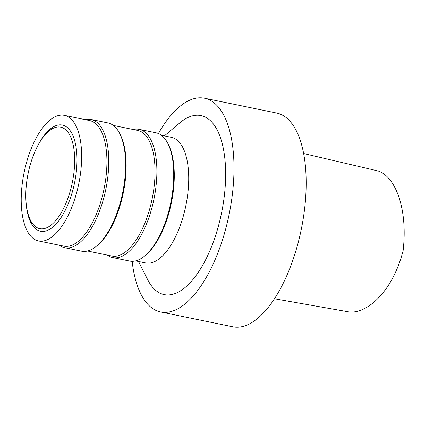 <?xml version="1.0" encoding="UTF-8"?>
<svg xmlns="http://www.w3.org/2000/svg" width="425" height="425" viewBox="0 0 425 425"><rect width="100%" height="100%" fill="white"/><g stroke="black" fill="none" stroke-linecap="round" stroke-linejoin="round"><path stroke-width="0.64" d="M274.47 298.759L349.414 311.998C366.796 313.666 392.392 292.448 403.123 250.66C408.027 208.856 395.367 176.609 378.229 171.009L303.641 153.521M132.154 261.322A109.108 47.488 -78.4 0 0 160.607 311.961L232.788 326.788A109.108 47.488 -78.4 0 0 256.477 319.334A109.108 47.488 -78.4 0 0 305.118 204.069A109.108 47.488 -78.4 0 0 276.696 113.039L204.521 98.212A109.108 47.488 -78.4 0 0 158.403 133.53M160.607 311.961A109.108 47.488 -78.4 0 0 184.301 304.507A109.108 47.488 -78.4 0 0 232.937 189.242A109.108 47.488 -78.4 0 0 204.521 98.212M138.561 261.497L147.629 279.586A91.391 39.775 -78.4 0 0 184.02 288.368A91.391 39.775 -78.4 0 0 225.601 170.048A91.391 39.775 -78.4 0 0 179.828 122.852L164.358 135.899M135.633 260.897L145.605 262.942A64.111 27.901 -78.4 0 0 159.524 258.565A64.111 27.901 -78.4 0 0 188.105 190.836A64.111 27.901 -78.4 0 0 171.403 137.344L161.436 135.293M107.456 255.106A65.477 28.496 -78.4 0 0 112.848 257.608L129.689 261.067A65.477 28.496 -78.4 0 0 143.905 256.599A65.477 28.496 -78.4 0 0 144.824 255.85L145.988 254.867A64.111 27.901 -78.4 0 0 171.403 202.794A64.111 27.901 -78.4 0 0 168.576 144.92L167.891 143.56A65.477 28.496 -78.4 0 0 156.039 132.797L139.198 129.338A65.477 28.496 -78.4 0 0 133.259 129.508M144.824 255.85A65.477 28.496 -78.4 0 0 170.781 202.667A65.477 28.496 -78.4 0 0 167.891 143.56M112.848 257.608A65.477 28.496 -78.4 0 0 127.064 253.135A65.477 28.496 -78.4 0 0 156.251 183.967A65.477 28.496 -78.4 0 0 139.198 129.338M87.513 251.01L111.918 256.025A64.111 27.901 -78.4 0 0 125.843 251.648A64.111 27.901 -78.4 0 0 154.418 183.913A64.111 27.901 -78.4 0 0 137.721 130.427L113.316 125.412M59.335 245.225A65.477 28.496 -78.4 0 0 64.728 247.722L81.573 251.186A65.477 28.496 -78.4 0 0 95.79 246.712A65.477 28.496 -78.4 0 0 96.709 245.963L97.867 244.981A64.111 27.901 -78.4 0 0 123.282 192.907A64.111 27.901 -78.4 0 0 120.456 135.033L119.776 133.673A65.477 28.496 -78.4 0 0 107.923 122.91L91.078 119.452A65.477 28.496 -78.4 0 0 85.138 119.622M96.709 245.963A65.477 28.496 -78.4 0 0 122.66 192.78A65.477 28.496 -78.4 0 0 119.776 133.673M64.728 247.722A65.477 28.496 -78.4 0 0 78.944 243.254A65.477 28.496 -78.4 0 0 108.136 174.08A65.477 28.496 -78.4 0 0 91.078 119.452M38.537 240.948L63.803 246.139A64.111 27.901 -78.4 0 0 77.722 241.761A64.111 27.901 -78.4 0 0 106.303 174.032A64.111 27.901 -78.4 0 0 89.601 120.541L64.34 115.35A64.111 27.901 -78.4 0 0 24.108 172.534A64.111 27.901 -78.4 0 0 38.537 240.948A64.111 27.901 -78.4 0 0 52.461 236.571A64.111 27.901 -78.4 0 0 81.037 168.842A64.111 27.901 -78.4 0 0 64.34 115.35M26.031 201.864L26.132 203.203A54.198 23.587 -78.4 0 0 52.302 227.54A54.198 23.587 -78.4 0 0 75.905 146.131A54.198 23.587 -78.4 0 0 38.053 145.148L37.437 146.343A51.834 22.562 -78.4 0 0 26.031 201.864A51.834 22.562 -78.4 0 0 51.058 225.138A51.834 22.562 -78.4 0 0 73.637 147.284A51.834 22.562 -78.4 0 0 37.437 146.343"/></g></svg>

